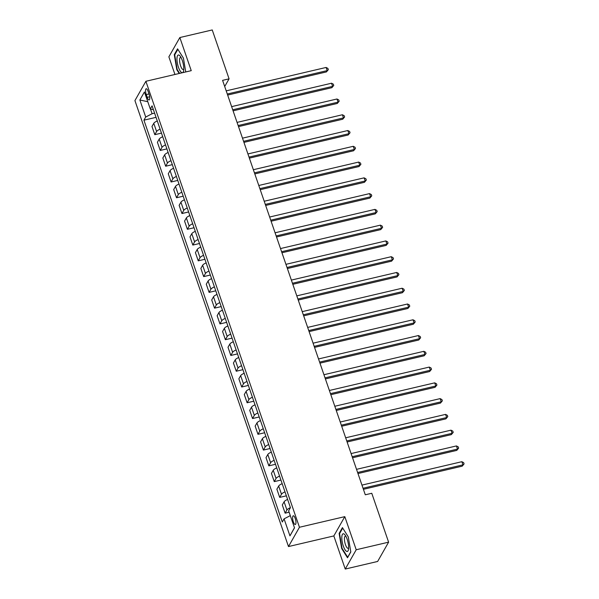<?xml version="1.0" encoding="UTF-8"?>
<svg xmlns="http://www.w3.org/2000/svg" width="599" height="599" viewBox="0 0 599 599"><rect width="100%" height="100%" fill="white"/><g stroke="black" fill="none" stroke-linecap="round" stroke-linejoin="round"><path stroke-width="0.9" d="M295.232 518.472A4.478 1.37 -103.2 0 0 293.263 515.784A4.478 1.37 -103.2 0 0 293.338 521.811A4.478 1.37 -103.2 0 0 295.307 524.499A4.478 1.37 -103.2 0 0 295.232 518.472M345.241 569.05L356.21 549.755L344.807 516.638L333.838 535.933L345.241 569.05L377.64 561.458L388.609 542.162L371.769 493.276L365.293 494.789L222.588 80.356L229.073 78.836L212.241 29.95L179.842 37.542L168.873 56.838L174.945 74.478M333.838 535.933L288.486 546.558L134.925 100.587L145.886 81.284L299.448 527.262L288.486 546.558M146.276 94.582L147.234 97.352A4.335 1.333 -103.2 0 0 149.136 99.958A4.335 1.333 -103.2 0 0 149.069 94.125L148.11 91.347A4.335 1.333 -103.2 0 0 146.208 88.742A4.335 1.333 -103.2 0 0 146.276 94.582L149.009 93.938M150.476 109.04L152.094 113.728L145.722 117.03L143.932 120.182L282.294 522.006L284.083 518.846L290.305 515.627M145.722 117.03L139.859 99.996L144.426 91.961L150.289 108.996L153.404 109.677M284.083 518.846L289.946 535.88L294.513 527.846L288.643 510.82L290.44 507.66L152.079 105.843L150.289 108.996M356.21 549.755L388.609 542.162M344.807 516.638L299.448 527.262M145.886 81.284L191.246 70.66L179.842 37.542M224.707 86.511L229.073 78.836M154.594 113.144L152.094 113.728M143.932 120.182L156.04 117.344M157.282 120.953A5.593 1.677 161 0 0 153.771 123.327L151.981 126.479L154.804 134.678L161.475 133.12M290.433 507.638A5.593 1.677 161 0 0 286.921 510.004L285.124 513.163L289.13 512.22M285.124 513.163L282.301 504.957L284.098 501.805A5.593 1.677 161 0 1 287.61 499.431M284.997 491.861A5.593 1.677 161 0 0 281.493 494.235L279.696 497.387L286.367 495.83M279.696 497.387L276.873 489.188L278.662 486.036A5.593 1.677 161 0 1 282.174 483.663M279.568 476.093A5.593 1.677 161 0 0 276.057 478.466L274.267 481.618L280.931 480.061M274.267 481.618L271.444 473.42L273.234 470.267A5.593 1.677 161 0 1 276.745 467.894M274.14 460.324A5.593 1.677 161 0 0 270.628 462.698L268.839 465.85L275.503 464.285M268.839 465.85L266.016 457.651L267.805 454.491A5.593 1.677 161 0 1 271.317 452.125M268.711 444.555A5.593 1.677 161 0 0 265.2 446.921L263.403 450.081L270.074 448.516M263.403 450.081L260.58 441.882L262.377 438.723A5.593 1.677 161 0 1 265.889 436.357M263.283 428.787A5.593 1.677 161 0 0 259.771 431.153L257.974 434.312L264.646 432.748M257.974 434.312L255.152 426.106L256.949 422.954A5.593 1.677 161 0 1 260.453 420.588M257.847 413.018A5.593 1.677 161 0 0 254.335 415.384L252.546 418.536L259.217 416.979M252.546 418.536L249.723 410.337L251.513 407.185A5.593 1.677 161 0 1 255.024 404.812M252.419 397.242A5.593 1.677 161 0 0 248.907 399.615L247.117 402.768L253.781 401.21M247.117 402.768L244.295 394.569L246.084 391.417A5.593 1.677 161 0 1 249.596 389.043M246.99 381.473A5.593 1.677 161 0 0 243.479 383.847L241.689 386.999L248.353 385.434M241.689 386.999L238.859 378.8L240.656 375.64A5.593 1.677 161 0 1 244.167 373.274M241.562 365.704A5.593 1.677 161 0 0 238.05 368.071L236.253 371.23L242.924 369.665M236.253 371.23L233.43 363.031L235.227 359.872A5.593 1.677 161 0 1 238.739 357.506M236.126 349.936A5.593 1.677 161 0 0 232.622 352.302L230.825 355.462L237.496 353.897M230.825 355.462L228.002 347.263L229.791 344.103A5.593 1.677 161 0 1 233.303 341.737M230.697 334.167A5.593 1.677 161 0 0 227.186 336.533L225.396 339.693L232.06 338.128M225.396 339.693L222.573 331.487L224.363 328.334A5.593 1.677 161 0 1 227.875 325.961M225.269 318.391A5.593 1.677 161 0 0 221.757 320.764L219.968 323.917L226.632 322.359M219.968 323.917L217.145 315.718L218.934 312.566A5.593 1.677 161 0 1 222.446 310.192M219.84 302.622A5.593 1.677 161 0 0 216.329 304.996L214.539 308.148L221.203 306.591M214.539 308.148L211.709 299.949L213.506 296.797A5.593 1.677 161 0 1 217.018 294.423M214.412 286.854A5.593 1.677 161 0 0 210.9 289.227L209.103 292.379L215.775 290.815M209.103 292.379L206.281 284.181L208.078 281.021A5.593 1.677 161 0 1 211.589 278.655M208.976 271.085A5.593 1.677 161 0 0 205.472 273.451L203.675 276.611L210.346 275.046M203.675 276.611L200.852 268.412L202.642 265.252A5.593 1.677 161 0 1 206.153 262.886M203.548 255.316A5.593 1.677 161 0 0 200.036 257.682L198.247 260.842L204.91 259.277M198.247 260.842L195.424 252.636L197.213 249.483A5.593 1.677 161 0 1 200.725 247.117M198.119 239.548A5.593 1.677 161 0 0 194.608 241.914L192.818 245.066L199.482 243.508M192.818 245.066L189.995 236.867L191.785 233.715A5.593 1.677 161 0 1 195.296 231.341M192.691 223.771A5.593 1.677 161 0 0 189.179 226.145L187.382 229.297L194.054 227.74M187.382 229.297L184.559 221.098L186.356 217.946A5.593 1.677 161 0 1 189.868 215.573M187.262 208.003A5.593 1.677 161 0 0 183.751 210.376L181.954 213.529L188.625 211.964M181.954 213.529L179.131 205.33L180.928 202.17A5.593 1.677 161 0 1 184.432 199.804M181.826 192.234A5.593 1.677 161 0 0 178.315 194.6L176.525 197.76L183.197 196.195M176.525 197.76L173.703 189.561L175.492 186.401A5.593 1.677 161 0 1 179.004 184.035M176.398 176.465A5.593 1.677 161 0 0 172.886 178.831L171.097 181.991L177.761 180.426M171.097 181.991L168.274 173.792L170.064 170.633A5.593 1.677 161 0 1 173.575 168.267M170.97 160.697A5.593 1.677 161 0 0 167.458 163.063L165.668 166.222L172.332 164.658M165.668 166.222L162.838 158.016L164.635 154.864A5.593 1.677 161 0 1 168.147 152.49M165.541 144.921A5.593 1.677 161 0 0 162.03 147.294L160.233 150.446L166.904 148.889M160.233 150.446L157.41 142.248L159.207 139.095A5.593 1.677 161 0 1 162.718 136.722M160.105 129.152A5.593 1.677 161 0 0 156.601 131.525L154.804 134.678M147.773 101.703L139.859 99.996M289.946 535.88L294.468 527.726M185.75 71.947L183.414 58.096L177.574 48.826L174.272 54.636L176.81 69.716L179.183 73.482M350.812 551.956L348.274 536.876L342.426 527.607L339.124 533.417L341.67 548.497L347.51 557.766L350.812 551.956M177.259 69.611L176.81 69.716M174.93 54.487L174.272 54.636M342.119 548.392L341.67 548.497M339.783 533.26L339.124 533.417M227.657 95.061L326.448 71.91L327.189 70.607L227.291 94.013M326.103 67.455L327.893 68.398L328.327 69.656L327.189 70.607L326.103 67.455L226.205 90.861M328.327 69.656L326.448 71.91M233.086 110.83L331.876 87.679L332.617 86.376L232.726 109.782M331.532 83.224L333.321 84.167L333.755 85.425L332.617 86.376L331.532 83.224L231.641 106.629M333.755 85.425L331.876 87.679M238.514 126.599L337.312 103.447L338.053 102.144L238.155 125.55M336.96 98.992L338.749 99.936L339.184 101.194L338.053 102.144L336.96 98.992L237.069 122.398M339.184 101.194L337.312 103.447M243.943 142.367L342.74 119.223L343.482 117.913L243.583 141.319M342.396 114.761L344.185 115.704L344.62 116.97L343.482 117.913L342.396 114.761L242.498 138.167M344.62 116.97L342.74 119.223M249.371 158.136L348.169 134.992L348.91 133.689L249.012 157.095M347.824 130.53L349.614 131.473L350.048 132.738L348.91 133.689L347.824 130.53L247.926 153.936M350.048 132.738L348.169 134.992M183.781 69.252A9.09 2.793 -103.2 0 0 180.172 56.149A9.09 2.793 -103.2 0 0 176.967 58.44A9.09 2.793 -103.2 0 0 179.693 70.15A9.09 2.793 -103.2 0 0 183.608 70.832A9.09 2.793 -103.2 0 0 183.781 69.252M181.055 57.541A6.222 1.909 -103.2 0 0 180.486 57.429A6.222 1.909 -103.2 0 0 179.573 59.788A6.222 1.909 -103.2 0 0 180.793 66.362A6.222 1.909 -103.2 0 0 183.324 69.544A6.222 1.909 -103.2 0 0 183.781 69.192M179.633 73.377L177.177 69.477L174.713 54.868L177.873 49.305M343.302 546.011A9.09 2.793 -103.2 0 0 348.468 549.612A9.09 2.793 -103.2 0 0 347.158 539.235A9.09 2.793 -103.2 0 0 345.024 534.929A9.09 2.793 -103.2 0 0 341.932 535.955A9.09 2.793 -103.2 0 0 343.302 546.011M345.908 536.322A6.222 1.909 -103.2 0 0 345.346 536.202A6.222 1.909 -103.2 0 0 345.443 544.588A6.222 1.909 -103.2 0 0 348.184 548.325A6.222 1.909 -103.2 0 0 348.64 547.973M350.789 551.791L347.69 557.235L342.029 548.257L339.566 533.642L342.733 528.078M254.807 173.912L353.597 150.761L354.338 149.458L254.448 172.864M353.253 146.306L355.042 147.242L355.477 148.507L354.338 149.458L353.253 146.306L253.355 169.712M355.477 148.507L353.597 150.761M260.236 189.681L359.026 166.529L359.767 165.227L259.876 188.633M358.681 162.074L360.471 163.018L360.905 164.276L359.767 165.227L358.681 162.074L258.79 185.48M360.905 164.276L359.026 166.529M265.664 205.45L364.462 182.298L365.203 180.995L265.305 204.401M364.117 177.843L365.899 178.787L366.333 180.044L365.203 180.995L364.117 177.843L264.219 201.249M366.333 180.044L364.462 182.298M271.092 221.218L369.89 198.067L370.631 196.764L270.733 220.17M369.546 193.612L371.335 194.555L371.769 195.813L370.631 196.764L369.546 193.612L269.647 217.018M371.769 195.813L369.89 198.067M276.521 236.987L375.318 213.843L376.06 212.54L276.161 235.946M374.974 209.38L376.764 210.324L377.198 211.589L376.06 212.54L374.974 209.38L275.076 232.786M377.198 211.589L375.318 213.843M281.957 252.756L380.747 229.612L381.488 228.309L281.597 251.715M380.402 225.149L382.192 226.093L382.626 227.358L381.488 228.309L380.402 225.149L280.512 248.563M382.626 227.358L380.747 229.612M287.385 268.532L386.183 245.38L386.917 244.078L287.026 267.483M385.831 240.925L387.62 241.869L388.055 243.127L386.917 244.078L385.831 240.925L285.94 264.331M388.055 243.127L386.183 245.38M292.814 284.3L391.611 261.149L392.352 259.846L292.454 283.252M391.267 256.694L393.049 257.637L393.483 258.895L392.352 259.846L391.267 256.694L291.369 280.1M393.483 258.895L391.611 261.149M298.242 300.069L397.04 276.918L397.781 275.615L297.883 299.021M396.695 272.463L398.485 273.406L398.919 274.664L397.781 275.615L396.695 272.463L296.797 295.869M398.919 274.664L397.04 276.918M303.678 315.838L402.468 292.694L403.209 291.384L303.311 314.789M402.124 288.231L403.913 289.175L404.347 290.44L403.209 291.384L402.124 288.231L302.225 311.637M404.347 290.44L402.468 292.694M309.106 331.606L407.897 308.463L408.638 307.16L308.747 330.566M407.552 304L409.342 304.943L409.776 306.209L408.638 307.16L407.552 304L307.661 327.406M409.776 306.209L407.897 308.463M314.535 347.383L413.332 324.231L414.074 322.928L314.176 346.334M412.988 319.776L414.77 320.712L415.204 321.977L414.074 322.928L412.988 319.776L313.09 343.182M415.204 321.977L413.332 324.231M319.963 363.151L418.761 340L419.502 338.697L319.604 362.103M418.416 335.545L420.206 336.488L420.64 337.746L419.502 338.697L418.416 335.545L318.518 358.951M420.64 337.746L418.761 340M325.392 378.92L424.189 355.769L424.931 354.466L325.032 377.872M423.845 351.313L425.634 352.257L426.069 353.515L424.931 354.466L423.845 351.313L323.947 374.719M426.069 353.515L424.189 355.769M330.828 394.689L429.618 371.537L430.359 370.234L330.468 393.64M429.273 367.082L431.063 368.026L431.497 369.284L430.359 370.234L429.273 367.082L329.383 390.488M431.497 369.284L429.618 371.537M336.256 410.457L435.046 387.313L435.787 386.011L335.897 409.416M434.702 382.851L436.491 383.794L436.926 385.06L435.787 386.011L434.702 382.851L334.811 406.257M436.926 385.06L435.046 387.313M341.685 426.226L440.482 403.082L441.223 401.779L341.325 425.185M440.138 398.62L441.92 399.563L442.354 400.828L441.223 401.779L440.138 398.62L340.239 422.025M442.354 400.828L440.482 403.082M347.113 442.002L445.911 418.851L446.652 417.548L346.754 440.954M445.566 414.396L447.356 415.339L447.79 416.597L446.652 417.548L445.566 414.396L345.668 437.802M447.79 416.597L445.911 418.851M352.549 457.771L451.339 434.619L452.08 433.317L352.182 456.723M450.995 430.164L452.784 431.108L453.218 432.366L452.08 433.317L450.995 430.164L351.096 453.57M453.218 432.366L451.339 434.619M357.977 473.539L456.767 450.388L457.509 449.085L357.618 472.491M456.423 445.933L458.213 446.876L458.647 448.134L457.509 449.085L456.423 445.933L356.532 469.339M458.647 448.134L456.767 450.388M363.406 489.308L462.203 466.164L462.945 464.854L363.046 488.26M461.851 461.702L463.641 462.645L464.075 463.911L462.945 464.854L461.851 461.702L361.961 485.108M464.075 463.911L462.203 466.164M156.601 131.525L153.771 123.327M162.03 147.294L159.207 139.095M167.458 163.063L164.635 154.864M172.886 178.831L170.064 170.633M178.315 194.6L175.492 186.401M183.751 210.376L180.928 202.17M189.179 226.145L186.356 217.946M194.608 241.914L191.785 233.715M200.036 257.682L197.213 249.483M205.472 273.451L202.642 265.252M210.9 289.227L208.078 281.021M216.329 304.996L213.506 296.797M221.757 320.764L218.934 312.566M227.186 336.533L224.363 328.334M232.622 352.302L229.791 344.103M238.05 368.071L235.227 359.872M243.479 383.847L240.656 375.64M248.907 399.615L246.084 391.417M254.335 415.384L251.513 407.185M259.771 431.153L256.949 422.954M265.2 446.921L262.377 438.723M270.628 462.698L267.805 454.491M276.057 478.466L273.234 470.267M281.493 494.235L278.662 486.036M286.921 510.004L284.098 501.805M149.69 96.776L147.234 97.352"/></g></svg>

